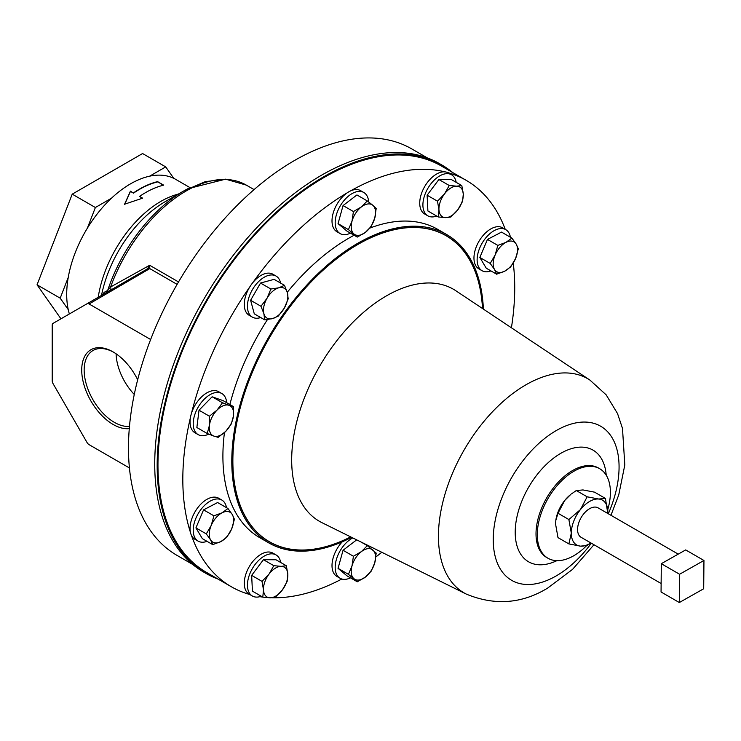 <?xml version="1.0" encoding="UTF-8"?>
<svg xmlns="http://www.w3.org/2000/svg" width="741" height="741" viewBox="0 0 741 741"><rect width="100%" height="100%" fill="white"/><g stroke="black" fill="none" stroke-linecap="round" stroke-linejoin="round"><path stroke-width="1.11" d="M113.743 352.29A42.691 24.648 -120 0 0 93.459 350.261A42.691 24.648 -120 0 0 86.336 384.31A42.691 24.648 -120 0 0 114.346 422.342A42.691 24.648 -120 0 0 129.48 426.381M116.096 353.809A41.376 23.888 -120 0 0 134.269 394.462M137.678 379.753A44.414 25.639 -120 0 0 113.123 351.929L113.123 351.929A44.414 25.639 -120 0 0 81.723 370.055A44.414 25.639 -120 0 0 113.123 424.454A44.414 25.639 -120 0 0 129.286 428.613M280.709 562.502A23.712 13.69 120 0 0 276.06 554.926L272.892 553.101A23.712 13.69 120 0 0 245.095 576.859A23.712 13.69 120 0 0 249.18 594.171L252.348 595.996A23.712 13.69 120 0 0 261.23 596.236M276.06 554.926A23.712 13.69 120 0 0 248.263 578.684A23.712 13.69 120 0 0 252.348 595.996M661.129 583.51L581.092 537.299A16.987 9.809 -60 0 1 578.508 523.6A16.987 9.809 -60 0 1 589.706 508.632A16.987 9.809 -60 0 1 598.08 507.863L678.219 554.129M157.527 181.943A89.948 51.935 -60 0 0 133.5 193.151L130.435 191.122L124.581 204.201L142.624 198.162L139.577 196.402A90.291 52.129 -60 0 1 145.653 192.558A90.291 52.129 -60 0 1 163.687 185.148L157.592 181.628L163.261 185.25M133.482 192.882A90.291 52.129 -60 0 1 139.567 189.038A90.291 52.129 -60 0 1 157.592 181.628M191.141 188.279L175.691 179.359A90.291 52.129 120 0 0 173.755 178.331L165.725 166.901L149.645 176.182A90.291 52.129 120 0 0 130.546 183.833A90.291 52.129 120 0 0 111.446 198.236A90.291 52.129 120 0 0 87.336 228.228A90.291 52.129 120 0 0 68.237 277.458A90.291 52.129 120 0 0 68.237 309.599A90.291 52.129 120 0 0 69.367 313.962M103.805 293.492A104.249 60.188 -60 0 1 104.111 292.352L102.842 294.64A4.131 2.223 -123.2 0 0 102.842 294.64L104.111 292.352L107.667 290.491L110.613 286.962A4.131 2.325 -120 0 1 110.122 290.435M101.517 295.409A92.718 53.528 -60 0 1 165.039 201.765L183.916 190.872A119.412 68.941 -60 0 1 183.916 190.872L205.248 181.656L225.625 179.165L246.29 185.102A120.616 69.645 -60 0 0 110.613 286.962L149.663 265.278L149.775 268.603A4.131 3.075 -141.8 0 0 147.468 268.705L149.663 265.278L178.525 281.941M192.651 564.41L177.08 555.426A234.693 135.501 -60 0 1 141.105 367.36A234.693 135.501 -60 0 1 294.427 160.547A234.693 135.501 -60 0 1 411.774 148.922L427.344 157.916M452.742 172.57A235.814 136.149 120 0 0 441.821 164.974A235.814 136.149 120 0 0 375.446 156.332A235.814 136.149 120 0 0 181.74 350.678A235.814 136.149 120 0 0 206.007 573.414A235.814 136.149 120 0 0 218.049 579.073M441.821 164.974L439.385 163.566A235.814 136.149 120 0 0 373.001 154.925A235.814 136.149 120 0 0 179.303 349.27A235.814 136.149 120 0 0 203.571 572.006L206.007 573.414M280.607 283.081A23.712 13.69 120 0 0 276.06 276.06L272.892 274.226A23.712 13.69 120 0 0 270.891 273.41A23.712 13.69 120 0 0 252.57 282.951A23.712 13.69 120 0 0 249.902 286.73A234.693 135.501 120 0 0 191.456 413.348A23.712 13.69 120 0 0 190.437 417.554A234.693 135.501 120 0 0 190.437 532.362A23.712 13.69 120 0 0 191.456 535.391A234.693 135.501 120 0 0 231.424 586.798A234.693 135.501 120 0 0 249.736 594.486M276.06 276.06A23.712 13.69 120 0 0 274.059 275.244A23.712 13.69 120 0 0 251.458 291.38A23.712 13.69 120 0 0 252.348 317.129A23.712 13.69 120 0 0 254.348 317.945A23.712 13.69 120 0 0 260.702 317.546M342.259 541.819A23.712 13.69 120 0 0 332.829 571.089A23.712 13.69 120 0 0 336.914 576.433L340.082 578.258A23.712 13.69 120 0 0 350.493 577.85M352.762 537.92A23.712 13.69 120 0 0 335.997 572.913A23.712 13.69 120 0 0 340.082 578.258M505.223 229.321A234.693 135.501 120 0 0 466.117 180.295A234.693 135.501 120 0 0 447.647 172.56A23.712 13.69 120 0 0 444.98 171.866A234.693 135.501 120 0 0 350.419 190.974A23.712 13.69 120 0 0 347.121 192.882A23.712 13.69 120 0 0 332.829 226.385A23.712 13.69 120 0 0 336.914 231.729L340.082 233.554A23.712 13.69 120 0 0 350.493 233.146M368.657 201.969A23.712 13.69 120 0 0 367.888 197.838A23.712 13.69 120 0 0 363.794 192.493A23.712 13.69 120 0 0 343.176 201.58A23.712 13.69 120 0 0 335.997 228.209A23.712 13.69 120 0 0 340.082 233.554M444.98 171.866A23.712 13.69 120 0 0 420.555 196.68A23.712 13.69 120 0 0 424.649 213.992L427.816 215.826A23.712 13.69 120 0 0 436.699 216.057M456.169 182.323A23.712 13.69 120 0 0 451.528 174.756A23.712 13.69 120 0 0 423.722 198.514A23.712 13.69 120 0 0 427.816 215.826M226.681 402.696A23.712 13.69 120 0 0 221.837 393.536L218.669 391.711A23.712 13.69 120 0 0 206.813 392.887A23.712 13.69 120 0 0 191.456 413.348M221.837 393.536A23.712 13.69 120 0 0 209.981 394.712A23.712 13.69 120 0 0 194.494 415.608A23.712 13.69 120 0 0 198.134 434.606A23.712 13.69 120 0 0 208.721 434.106M510.401 237.231A23.712 13.69 120 0 0 505.751 229.627L502.583 227.793A23.712 13.69 120 0 0 480.872 238.361A23.712 13.69 120 0 0 478.871 268.863L482.039 270.697A23.712 13.69 120 0 0 490.95 270.919M505.751 229.627A23.712 13.69 120 0 0 484.04 240.186A23.712 13.69 120 0 0 482.039 270.697M226.487 507.659A23.712 13.69 120 0 0 221.837 500.055L218.669 498.23A23.712 13.69 120 0 0 196.958 508.789A23.712 13.69 120 0 0 190.437 532.362M221.837 500.055A23.712 13.69 120 0 0 200.126 510.623A23.712 13.69 120 0 0 198.134 541.125A23.712 13.69 120 0 0 207.045 541.347M351.605 537.345A177.997 102.767 -60 0 1 268.659 542.829A177.997 102.767 -60 0 1 241.371 400.196A177.997 102.767 -60 0 1 357.662 243.344A177.997 102.767 -60 0 1 446.656 234.526A177.997 102.767 -60 0 1 483.382 309.099M586.52 545.756A51.694 29.844 -60 0 1 573.84 555.694A51.694 29.844 -60 0 1 547.997 558.26A51.694 29.844 -60 0 1 540.069 516.838A51.694 29.844 -60 0 1 573.84 471.285A51.694 29.844 -60 0 1 599.691 468.72A51.694 29.844 -60 0 1 607.768 509.632M268.659 542.829L259.776 537.697A177.997 102.767 -60 0 1 224.449 432.605M229.867 404.53A177.997 102.767 -60 0 1 267.455 319.556M287.276 292.241A177.997 102.767 -60 0 1 348.77 238.213A177.997 102.767 -60 0 1 354.124 235.249M231.424 586.798L206.572 572.45A234.693 135.501 -60 0 1 170.597 384.384A234.693 135.501 -60 0 1 323.919 177.571A234.693 135.501 -60 0 1 441.256 165.947L466.117 180.295M259.832 596.681A234.693 135.501 120 0 0 262.694 597.079M271.928 597.755A234.693 135.501 120 0 0 341.833 579.008M347.121 192.882A234.693 135.501 120 0 0 252.57 282.951M369.907 228.071A177.997 102.767 -60 0 1 437.774 229.395L446.656 234.526M375.891 556.936A234.693 135.501 120 0 0 381.791 552.277M511.41 327.772A234.693 135.501 120 0 0 513.244 263.083M451.528 174.756L448.361 172.922A23.712 13.69 120 0 0 447.647 172.56M363.794 192.493L360.626 190.659A23.712 13.69 120 0 0 350.419 190.974M249.902 286.73A23.712 13.69 120 0 0 249.18 315.296L252.348 317.129M190.437 417.554A23.712 13.69 120 0 0 194.966 432.781L198.134 434.606M191.456 535.391A23.712 13.69 120 0 0 194.966 539.3L198.134 541.125M555.833 520.302A25.852 14.922 -60 0 1 555.852 520.163A25.852 14.922 -60 0 1 564.707 500.49A25.852 14.922 -60 0 1 570.626 494.571L564.707 500.49L558.001 513.263L568.875 519.543L580.444 509.576A25.852 14.922 -60 0 0 571.311 533.131A25.852 14.922 120 0 0 580.444 546.136A25.852 14.922 120 0 0 590.827 542.921M232.276 514.523A17.228 9.948 -60 0 1 231.674 528.917A17.228 9.948 -60 0 1 220.837 541.606L226.774 537.318L231.674 528.917L234.406 519.265L232.276 514.523L227.978 508.521L222.041 512.809A17.228 9.948 -60 0 1 232.276 514.523M211.194 525.489A17.228 9.948 -60 0 1 222.041 512.809L213.927 515.838L211.194 525.489L206.294 533.89L210.601 539.893A17.228 9.948 -60 0 1 211.194 525.489M210.601 539.893A17.228 9.948 120 0 0 220.837 541.606L212.723 544.635L210.601 539.893M212.723 544.635L202.358 538.651L195.93 527.907L203.562 509.854L217.613 502.537L227.978 508.521M203.562 509.854L213.927 515.838M195.93 527.907L206.294 533.89M494.506 269.455A17.228 9.948 -60 0 1 495.108 255.061A17.228 9.948 -60 0 1 505.946 242.372L497.832 245.401L495.108 255.061L490.209 263.453L494.506 269.455L496.637 274.198L504.751 271.169A17.228 9.948 -60 0 1 494.506 269.455M515.588 258.489A17.228 9.948 -60 0 1 504.751 271.169L510.688 266.89L515.588 258.489L518.311 248.828L516.19 244.085A17.228 9.948 -60 0 1 515.588 258.489M516.19 244.085A17.228 9.948 120 0 0 505.946 242.372L511.883 238.093L516.19 244.085M511.883 238.093L501.518 232.1L487.467 239.417L479.844 257.47L486.272 268.214L496.637 274.198M487.467 239.417L497.832 245.401M479.844 257.47L490.209 263.453M233.48 415.896A17.228 9.948 -60 0 1 225.838 431.262A17.228 9.948 -60 0 1 213.797 436.06L218.197 437.357L225.838 431.262L231.312 423.917L233.48 415.896L233.471 406.614L229.08 405.318A17.228 9.948 -60 0 1 233.48 415.896M217.039 410.106A17.228 9.948 -60 0 1 229.08 405.318L222.504 402.761L217.039 410.106L209.388 416.201L209.397 425.482A17.228 9.948 -60 0 1 217.039 410.106M209.397 425.482A17.228 9.948 120 0 0 213.797 436.06L207.23 433.504L209.397 425.482M207.23 433.504L196.865 427.52L199.023 410.218L212.139 396.778L223.106 400.631L233.471 406.614M212.139 396.778L222.504 402.761M199.023 410.218L209.388 416.201M445.628 217.632A17.228 9.948 -60 0 1 438.959 209.703A17.228 9.948 -60 0 1 444.461 193.975L437.477 201.191L438.959 209.703L438.264 216.965L445.628 217.632L450.815 217.039L457.79 209.823A17.228 9.948 -60 0 1 445.628 217.632M463.292 194.096A17.228 9.948 -60 0 1 457.79 209.823L462.597 201.357L463.292 194.096L461.81 185.583L456.623 186.167A17.228 9.948 -60 0 1 463.292 194.096M456.623 186.167A17.228 9.948 120 0 0 444.461 193.975L449.259 185.5L456.623 186.167M438.264 216.965L427.9 210.981L427.112 195.207L438.894 179.517L451.445 179.6L461.81 185.583M438.894 179.517L449.259 185.5M427.112 195.207L437.477 201.191M365.341 232.405A17.228 9.948 -60 0 1 353.948 233.98A17.228 9.948 -60 0 1 352.003 221.216L348.418 229.617L357.301 237.083L365.341 232.405L371.195 226.468L374.779 218.067A17.228 9.948 -60 0 1 365.341 232.405M372.834 205.294A17.228 9.948 -60 0 1 374.779 218.067L376.196 208.397L372.834 205.294L367.304 200.941L361.451 206.869A17.228 9.948 -60 0 1 372.834 205.294M361.451 206.869A17.228 9.948 120 0 0 352.003 221.216L353.42 211.546L361.451 206.869M357.301 237.083L346.936 231.099L338.053 223.634L343.055 205.563L356.94 194.948L367.304 200.941M343.055 205.563L353.42 211.546M338.053 223.634L348.418 229.617M361.451 551.573A17.228 9.948 -60 0 1 372.834 549.998A17.228 9.948 -60 0 1 374.779 562.762L376.196 553.101L367.304 545.635L361.451 551.573L353.42 556.25L352.003 565.911A17.228 9.948 -60 0 1 361.451 551.573M353.948 578.684A17.228 9.948 -60 0 1 352.003 565.911L348.418 574.321L357.301 581.787L365.341 577.109A17.228 9.948 -60 0 1 353.948 578.684M365.341 577.109A17.228 9.948 120 0 0 374.779 562.762L371.195 571.172L365.341 577.109M357.301 581.787L346.936 575.803L338.053 568.338L343.055 550.267L353.42 556.25M338.053 568.338L348.418 574.321M360.932 541.958L367.304 545.635M343.055 550.267L356.68 539.856M368.657 546.673A23.712 13.69 120 0 0 368.583 545.747M284.303 308.136A17.228 9.948 -60 0 1 272.54 318.602A17.228 9.948 -60 0 1 263.898 313.675L264.657 319.825L272.54 318.602L278.255 316.129L284.303 308.136L288.175 298.882L287.415 292.732A17.228 9.948 -60 0 1 284.303 308.136M278.773 287.804A17.228 9.948 -60 0 1 287.415 292.732L284.488 285.331L278.773 287.804L270.891 289.027L267.019 298.28A17.228 9.948 -60 0 1 278.773 287.804M267.019 298.28A17.228 9.948 120 0 0 263.898 313.675L260.971 306.274L267.019 298.28M264.657 319.825L254.293 313.841L250.606 300.29L260.526 283.043L274.124 279.348L284.488 285.331M260.526 283.043L270.891 289.027M250.606 300.29L260.971 306.274M111.446 198.236L95.376 207.517L87.336 228.228M165.725 166.901L142.568 153.535L72.22 194.151L37.05 284.803L60.957 318.825M95.376 207.517L72.22 194.151M68.237 277.458L60.197 298.169L68.237 309.599M60.197 298.169L37.05 284.803M173.755 178.331A90.291 52.129 120 0 0 149.645 176.182M177.108 284.377L149.775 268.603L89.096 303.977L150.645 339.508M89.096 303.977A4.131 2.39 -120 0 0 87.03 303.764L53.056 323.382A4.131 2.39 -120 0 0 52.203 325.28L52.203 380.754A4.131 2.39 -120 0 0 53.056 383.634L87.03 442.488A4.131 2.39 -120 0 0 89.096 444.665L129.434 467.951M148.32 269.78A4.131 2.39 -120 0 0 146.255 269.576L147.468 268.705M87.03 303.764L146.255 269.576M133.5 193.151L130.462 191.391L124.655 204.433M142.318 198.245L139.577 196.402M165.039 201.765L183.907 190.872A119.412 68.941 -60 0 0 107.667 290.491A4.131 4.057 -120 0 1 105.852 292.908M685.675 549.915L661.305 563.697L661.055 591.985L679.33 602.535L703.7 588.752L703.95 560.474L685.675 549.915M703.95 560.474L679.58 574.256L661.305 563.697M679.58 574.256L679.33 602.535M576.276 490.533L582.982 489.94L594.56 492.163L605.425 498.434L607.824 513.485A25.852 14.922 120 0 0 607.861 512.031A25.852 14.922 120 0 0 598.728 499.026A25.852 14.922 120 0 0 580.444 509.576L587.15 496.803L576.276 490.533L571.422 493.951M605.425 498.434L598.728 499.026L587.15 496.803M568.875 519.543L571.311 533.131L568.875 543.913L558.001 537.633L555.565 524.044L555.815 520.414L558.001 513.263M568.875 543.913L580.444 546.136L587.15 545.543L590.901 542.958M262.796 597.135L270.159 597.802A17.228 9.948 -60 0 1 263.49 589.882L262.796 597.135L252.431 591.151L251.653 575.377L263.425 559.696L275.985 559.77L286.35 565.753L281.154 566.346A17.228 9.948 -60 0 1 287.823 574.275A17.228 9.948 -60 0 1 282.33 590.003L287.128 581.528L287.823 574.275L286.35 565.753M268.992 574.145A17.228 9.948 -60 0 1 281.154 566.346L273.79 565.679L268.992 574.145L262.018 581.37L263.49 589.882A17.228 9.948 -60 0 1 268.992 574.145M270.159 597.802A17.228 9.948 120 0 0 282.33 590.003L275.356 597.218L270.159 597.802M263.425 559.696L273.79 565.679M251.653 575.377L262.018 581.37M98.21 297.317A90.291 52.129 -60 0 1 160.899 201.357A90.291 52.129 -60 0 1 178.322 194.096M350.771 536.929A176.793 102.073 -60 0 1 232.822 456.845A176.793 102.073 -60 0 1 357.792 244.4A176.793 102.073 -60 0 1 482.604 308.58M386.422 295.881A133.991 77.36 -60 0 1 455.854 290.759L589.947 380.105A123.654 71.395 -60 0 0 525.878 384.838A123.654 71.395 -60 0 0 444.489 495.886A123.654 71.395 -60 0 0 466.385 594.134L321.955 522.674A133.991 77.36 -60 0 1 298.234 416.22A133.991 77.36 -60 0 1 386.422 295.881M350.66 536.882A176.664 101.999 -60 0 1 232.915 456.725A176.664 101.999 -60 0 1 357.792 244.502A176.664 101.999 -60 0 1 482.502 308.515M591.327 543.209A88.976 51.37 -60 0 1 556.158 575.933A88.976 51.37 -60 0 1 493.237 539.605A88.976 51.37 -60 0 1 556.158 430.623A88.976 51.37 -60 0 1 611.705 437.097A88.976 51.37 -60 0 1 608.324 513.772M556.862 560.668A64.467 37.217 -60 0 1 515.254 529.982A64.467 37.217 -60 0 1 560.798 453.325A64.467 37.217 -60 0 1 606.212 475.194M547.997 558.26L546.719 557.519A51.694 29.844 -60 0 1 538.8 516.097A51.694 29.844 -60 0 1 572.571 470.544A51.694 29.844 -60 0 1 598.413 467.988L599.691 468.72M466.385 594.134C494.747 605.805 521.812 603.804 547.58 588.132L572.571 569.366L593.958 544.728M610.955 515.291L618.744 494.905L624.811 464.968L622.486 428.4L617.54 413.589L606.184 394.87L589.947 380.105M183.907 190.872L187.723 188.77L225.597 179.165L246.29 185.102L254.08 189.594"/></g></svg>
